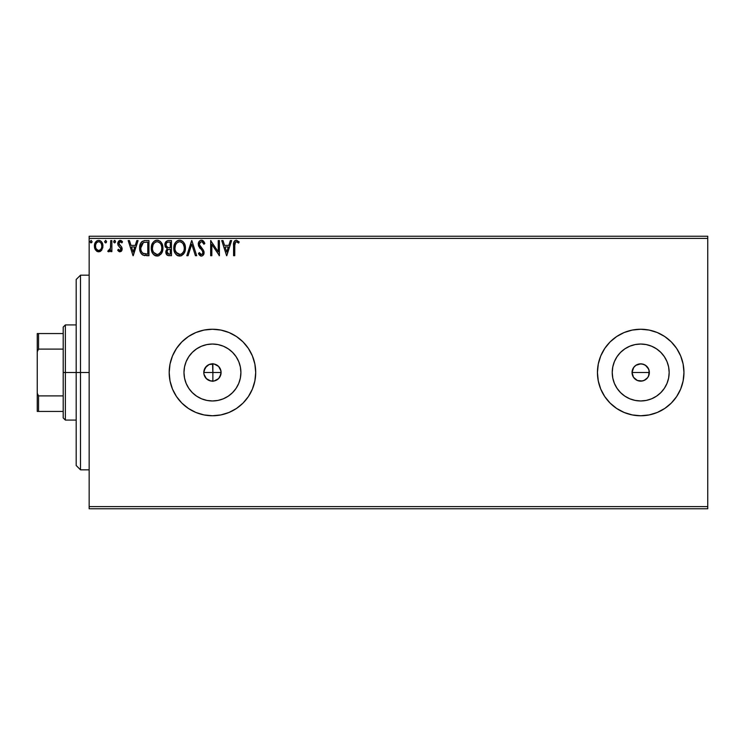 <?xml version="1.0" encoding="UTF-8"?>
<svg xmlns="http://www.w3.org/2000/svg" width="745" height="745" viewBox="0 0 745 745"><rect width="100%" height="100%" fill="white"/><g stroke="black" fill="none" stroke-linecap="round" stroke-linejoin="round"><path stroke-width="1.12" d="M210.034 380.807L213.945 381.021M219.719 377.184L221.097 372.5L220.436 375.815L218.564 378.618L214.132 380.984L210.761 380.984L206.328 378.618L203.962 374.186L205.341 377.445L207.753 379.773M214.504 364.1L218.713 366.531L220.473 369.287L221.097 372.5A8.651 8.651 0 0 1 212.446 381.151A8.651 8.651 0 0 1 203.795 372.5L203.944 374.102M214.253 380.956L217.466 379.54L219.607 377.361M649.091 370.395L648.69 375.825L649.351 372.5A8.651 8.651 0 0 1 640.7 381.151A8.651 8.651 0 0 1 632.049 372.5L633.511 377.305L632.049 372.5L633.716 367.397M645.505 365.311L646.818 366.382L644.015 364.51L640.7 363.849L635.895 365.311L633.511 367.695L635.895 365.311L639.014 364.016L642.386 364.016L645.505 365.311L648.69 369.185L647.899 367.695L649.184 370.814L649.184 374.186L647.889 377.315L645.496 379.699L642.386 380.984L637.385 380.49L640.691 381.151L644.006 380.49L647.601 377.724M635.895 379.689L637.385 380.49L633.501 377.305L635.681 379.54M240.365 378.05L240.905 372.5A28.468 28.468 0 0 1 212.446 400.968A28.468 28.468 0 0 1 183.978 372.5L184.527 366.95L186.148 361.604L188.783 356.687L192.322 352.376L196.633 348.837L201.55 346.202L206.896 344.581L212.446 344.032L217.996 344.581L223.342 346.202L228.259 348.837L232.57 352.376L236.109 356.687L238.745 361.604L240.365 366.95L240.905 372.5L240.365 378.05L238.745 383.396L236.109 388.313L232.57 392.624L228.259 396.163L223.342 398.798L217.996 400.419L212.446 400.968L206.896 400.419L201.55 398.798L196.633 396.163L192.322 392.624L188.783 388.313L186.148 383.396L184.527 378.05L183.978 372.5A28.468 28.468 0 0 1 212.446 344.032A28.468 28.468 0 0 1 240.905 372.5L240.365 366.95M668.619 378.05L669.168 372.5A28.468 28.468 0 0 1 640.7 400.968A28.468 28.468 0 0 1 612.232 372.5L612.781 366.95L614.402 361.604L617.037 356.687L620.576 352.376L624.887 348.837L629.804 346.202L635.15 344.581L640.7 344.032L646.25 344.581L651.596 346.202L656.513 348.837L660.824 352.376L664.363 356.687L666.999 361.604L668.619 366.95L669.168 372.5L668.619 378.05L666.999 383.396L664.363 388.313L660.824 392.624L656.513 396.163L651.596 398.798L646.25 400.419L640.7 400.968L635.15 400.419L629.804 398.798L624.887 396.163L620.576 392.624L617.037 388.313L614.402 383.396L612.781 378.05L612.232 372.5A28.468 28.468 0 0 1 640.7 344.032A28.468 28.468 0 0 1 669.168 372.5L668.619 366.95M597.443 372.547A43.257 43.257 0 0 0 680.669 389.058L683.128 380.937L683.957 372.5A43.257 43.257 0 0 1 640.7 415.757A43.257 43.257 0 0 1 597.443 372.5L598.272 380.937L600.731 389.058L604.735 396.536L610.108 403.092L616.664 408.465L624.142 412.469L632.263 414.928L640.7 415.757L649.137 414.928L657.258 412.469L664.736 408.465L671.292 403.092L676.665 396.536L680.669 389.058M169.19 372.5A43.257 43.257 0 0 1 212.446 329.243A43.257 43.257 0 0 1 255.703 372.5L254.874 364.063L252.406 355.942L248.411 348.464L243.038 341.908L236.482 336.535L229.004 332.531L220.883 330.072L212.446 329.243L204.009 330.072L195.888 332.531L188.41 336.535L181.855 341.908L176.481 348.464L172.477 355.942L170.018 364.063L169.19 372.5L170.018 380.937L172.477 389.058L176.481 396.536L181.855 403.092L188.41 408.465L195.888 412.469L204.009 414.928L212.446 415.757L220.883 414.928L229.004 412.469L236.482 408.465L243.038 403.092L248.411 396.536L252.406 389.058L254.874 380.937L255.703 372.5A43.257 43.257 0 0 1 212.446 415.757A43.257 43.257 0 0 1 169.19 372.5A43.257 43.257 0 0 0 248.383 396.573M248.439 396.498A43.257 43.257 0 0 0 255.703 372.537M215.175 380.704L214.309 380.946M213.554 381.077L212.874 381.142L212.874 372.5L203.795 372.5L205.248 367.695L209.131 364.51L214.132 364.016L218.564 366.382L220.939 370.861M220.939 374.139L218.713 378.469L215.901 380.434M640.7 381.151L638.754 380.928M642.386 380.984L641.808 381.077M645.505 379.689L643.773 380.583M204.093 374.772L203.962 374.214M204.754 376.467L204.475 375.862M205.741 377.966L205.294 377.38M206.961 379.196L206.486 378.767M208.432 380.164L207.864 379.838M211.738 381.123L210.947 381.021M89.158 508.761L707.75 508.761L89.158 508.761L89.158 238.4L707.75 238.4L707.75 506.6L89.158 506.6L89.158 508.761M101.814 249.985L102.94 246.064C102.968 242.926 101.544 241.026 98.666 240.365C95.788 241.026 94.373 242.926 94.401 246.064L95.528 249.994L98.666 251.819L101.814 249.985L102.885 245.077L101.897 242.311L100.547 240.896L98.666 240.365L96.794 240.896L94.829 243.55L94.466 247.098L95.258 249.556L96.869 251.326L99.606 251.698L101.525 250.376M110.707 240.56L111.871 240.56L110.707 240.56L110.437 248.458L109.832 249.873L108.351 250.264L107.792 251.438L109.366 251.642L110.707 249.994L110.707 251.624L111.871 251.624L111.871 240.56L111.871 251.624L111.871 240.56L110.707 240.56L110.521 248.076L107.792 251.438L108.677 251.819L110.707 249.994L110.707 251.624L111.871 251.624L110.707 251.624M119.945 251.819L121.631 250.851L122.133 248.476L121.509 246.772L119.135 244.565L118.949 242.889L120.28 241.725L121.882 242.889L122.543 241.864L120.15 240.365L118.595 241.063L117.729 243.01L118.073 245.273L120.979 248.709L120.001 250.45L118.371 249.296L117.691 250.246L118.651 251.298L119.945 251.819L122.161 248.923L121.789 247.21L118.855 243.503L120.28 241.725L121.882 242.889L122.543 241.864L120.15 240.365L117.691 243.568L118.073 245.273L120.997 248.97L119.871 250.46L118.371 249.296L117.691 250.246L119.945 251.819M145.089 240.57L142.239 241.361L140.582 243.419L139.641 247.275L139.958 250.86L140.805 253.002L142.817 255.032L148.944 255.703L148.944 240.56L145.424 240.56C141.382 241.11 139.455 243.568 139.632 247.945C139.455 251.046 140.591 253.449 143.049 255.153L148.944 255.703L148.944 240.56L148.944 255.703L146.653 255.703M168.044 240.579L171.462 240.56L167.653 240.644L165.343 242.581L164.999 246.064L167.252 248.728L165.911 251.046L166.033 253.393L167.532 255.386L171.462 255.703L171.462 240.56L171.462 255.703L171.462 240.56L168.435 240.56C166.07 240.924 164.878 242.358 164.859 244.863L167.252 248.728L165.828 251.95C165.856 254.334 167.02 255.591 169.32 255.703L168.957 255.693M188.066 255.703L186.799 255.703L191.651 240.56L186.799 255.703L188.066 255.703L191.744 244.22L195.423 255.703L196.699 255.703L191.838 240.56L196.699 255.703L191.838 240.56L186.799 255.703L188.066 255.703L191.744 244.22L195.423 255.703L196.699 255.703L195.423 255.703M218.238 240.56L218.238 251.829L210.667 240.56L210.667 255.703L211.831 255.703L211.831 244.416L219.403 255.703L219.403 240.56L218.238 240.56L219.403 240.56L218.238 240.56L218.238 251.829L210.667 240.56L210.667 255.703L211.831 255.703L211.831 244.416L219.403 255.703L219.403 240.56L219.16 255.703M234.74 245.626L235.588 242.004L236.938 241.855L238.614 243.084L239.201 241.92L236.342 240.179L234.777 240.719L233.874 242.125L233.576 255.703L234.74 255.703L234.74 245.626C234.386 243.773 234.926 242.479 236.361 241.725L238.614 243.084L239.201 241.92L236.342 240.179C234.032 240.961 233.111 242.73 233.576 245.478L233.576 255.703L234.74 255.703L234.796 243.866M683.128 364.063L683.957 372.5L683.128 364.063L680.669 355.942L676.665 348.464L671.292 341.908L664.736 336.535L657.258 332.531L649.137 330.072L640.7 329.243L632.263 330.072L624.142 332.531L616.664 336.535L610.108 341.908L604.735 348.464L600.731 355.942L598.272 364.063L597.443 372.5A43.257 43.257 0 0 1 640.7 329.243A43.257 43.257 0 0 1 683.957 372.5L683.128 380.937M230.363 240.56L231.63 240.56L226.778 255.703L231.63 240.56L230.363 240.56L228.808 245.412L224.562 245.412L223.006 240.56L221.731 240.56L226.592 255.703L231.63 240.56L230.363 240.56L228.808 245.412L224.562 245.412L223.006 240.56L221.731 240.56L226.592 255.703L221.731 240.56L223.006 240.56M204.847 243.485L203.897 244.248L204.847 243.485L201.448 240.179L200.079 240.56L198.701 242.181L198.449 245.664L202.351 250.879L202.91 252.62L202.538 253.915L201.383 254.539L199.353 252.602L198.44 253.533L199.567 255.237L200.861 256.038L202.538 255.758L204.037 253.179L203.469 250.255L199.436 244.677L199.744 242.889L201.076 241.79L202.389 242.004L203.897 244.248L204.847 243.485L203.627 241.278L202.072 240.253M185.44 248.066L184.667 244.09L183.196 241.818L180.942 240.365L178.251 240.374L175.997 241.855L174.544 244.146L173.808 247.461L174.107 250.86L175.196 253.374L177.077 255.339L181.026 255.88L184.08 253.281L185.44 248.066C185.486 243.755 183.54 241.129 179.592 240.179C175.652 241.156 173.715 243.811 173.79 248.141C173.715 252.508 175.68 255.162 179.685 256.094C183.605 255.06 185.524 252.387 185.44 248.066M162.922 248.066L162.149 244.09L160.678 241.818L158.424 240.365L155.733 240.374L153.479 241.855L152.027 244.146L151.291 247.461L151.589 250.86L152.678 253.374L154.569 255.339L158.508 255.88L161.563 253.281L162.922 248.066C162.978 243.755 161.022 241.129 157.083 240.179C153.135 241.156 151.198 243.811 151.272 248.141C151.198 252.508 153.163 255.162 157.167 256.094C161.088 255.06 163.006 252.387 162.922 248.066M136.81 240.56L138.076 240.56L133.225 255.703L138.076 240.56L136.81 240.56L135.255 245.412L130.999 245.412L129.444 240.56L128.177 240.56L133.029 255.703L138.076 240.56L136.81 240.56L135.255 245.412L130.999 245.412L129.444 240.56L128.177 240.56L133.029 255.703L128.177 240.56L129.444 240.56M115.559 241.631L115.009 240.486L114.171 240.486L113.855 242.46L114.805 242.861L115.503 242.069L114.59 242.889L115.559 241.631L114.59 240.365L113.612 241.631L114.59 242.889L113.612 241.631L114.59 240.365L115.559 241.631L114.479 240.374M105.771 240.374L104.691 241.631L105.66 240.365L106.628 241.631L105.548 240.374L104.7 241.855L105.241 242.777L106.079 242.777L106.628 241.631L105.66 242.889L106.628 241.631L105.66 240.365L104.691 241.631L105.66 242.889L104.7 241.408M92.073 241.631L91.104 240.365L90.126 241.631L90.685 242.777L91.831 242.47L92.073 241.631L91.104 242.889L92.073 241.631L91.104 240.365L90.126 241.631L91.104 242.889L90.126 241.631L91.104 240.365L92.073 241.631M707.75 236.24L89.158 236.24L89.158 506.6L707.75 506.6L707.75 508.761L707.75 238.4L89.158 238.4L89.158 236.24L707.75 236.24L707.75 238.4L707.75 236.24M678.853 392.894L676.665 396.536M212.67 363.849L213.545 363.923M210.947 363.979L211.738 363.877M209.289 364.445L210.043 364.193M207.753 365.227L208.423 364.845M213.945 363.979L209.438 364.389L206.98 365.795M205.294 367.62L205.741 367.034M204.475 369.138L204.763 368.524M203.962 370.787L204.102 370.2M220.455 369.241L219.728 367.834M218.639 366.456L214.253 364.044M255.703 372.463A43.257 43.257 0 0 0 248.439 348.502M248.383 348.427A43.257 43.257 0 0 0 172.486 355.933M252.406 355.942L251.521 353.95M170.018 380.937L172.477 389.058M683.957 372.5A43.257 43.257 0 0 0 640.719 329.243A43.257 43.257 0 0 0 597.443 372.453M598.272 364.063L597.443 372.5M656.513 348.837L660.824 352.376L664.363 356.687L660.824 352.376L656.513 348.837M664.363 388.313L660.824 392.624L656.513 396.163L660.824 392.624L664.363 388.313M646.25 344.581L640.7 344.032L635.15 344.581M624.887 348.837L620.576 352.376L617.037 356.687M612.781 366.95L612.232 372.5L612.781 378.05M617.037 388.313L620.576 392.624L624.887 396.163M635.15 400.419L640.7 400.968L646.25 400.419M632.216 370.814L632.049 372.5A8.651 8.651 0 0 1 640.7 363.849A8.651 8.651 0 0 1 649.351 372.5L648.69 369.185M637.385 364.51L639.014 364.016M640.7 363.849L642.386 364.016M634.582 378.618L633.511 377.305M632.71 375.815L632.049 372.5L649.351 372.5L632.049 372.5M236.109 356.687L232.57 352.376L228.259 348.837M217.996 344.581L212.446 344.032L206.896 344.581M196.633 348.837L192.322 352.376L188.783 356.687M184.527 366.95L183.978 372.5L184.527 378.05M188.783 388.313L192.322 392.624L196.633 396.163M206.896 400.419L212.446 400.968L217.996 400.419M228.259 396.163L232.57 392.624L236.109 388.313M220.93 370.814L220.93 374.186M203.962 374.186L203.795 372.5A8.651 8.651 0 0 1 212.446 363.849A8.651 8.651 0 0 1 221.097 372.5L220.473 369.287M646.818 366.382L647.889 367.695M206.486 366.233L203.962 370.805M203.944 370.917L203.795 372.5L212.874 372.5L212.549 363.849M219.607 367.648L218.713 366.531M234.74 255.703L233.576 255.703M233.585 244.76L233.604 244.034M233.921 242.004L234.172 241.454M239.201 241.92L238.614 243.084L237.897 242.479M237.888 242.47L236.063 241.762M234.871 243.289L235.215 242.404M226.685 252.052L225.055 246.968L228.315 246.968L226.685 252.052L225.055 246.968L228.315 246.968L226.685 252.052M211.831 255.703L210.667 255.703L210.937 240.56M202.379 240.346L203.189 240.831M203.897 241.622L204.596 242.889M201.979 241.799L203.72 243.829M203.72 243.82L203.05 242.665M199.446 243.829L201.066 241.79M200.629 241.967L200.051 242.432M199.632 245.431L200.377 246.679M201.672 256.066L201.364 256.094C203.189 255.703 204.093 254.52 204.074 252.555L203.469 250.255L201.727 248.197M204.037 253.17L203.916 253.775M203.916 253.794L203.422 254.902M198.44 253.533L199.353 252.602L198.44 253.533L201.364 256.094M200.861 256.038L200.386 255.861M199.446 255.097L198.952 254.417M201.02 254.492L199.53 252.928M200.135 253.849L200.675 254.343M202.817 253.3L201.718 254.501M202.491 251.102L202.882 252.965M201.448 240.179C199.334 240.635 198.272 242.004 198.244 244.276L201.997 250.432M200.284 248.644L199.837 248.15M199.809 248.113L199.381 247.554M198.682 246.325L198.449 245.673M198.692 242.181L199.52 240.998M200.07 240.56L201.066 240.197M204.037 251.959L203.925 251.363M185.412 248.765L185.356 249.417M185.114 250.767L185.254 250.106M185.105 250.786L184.956 251.326M184.76 251.885L184.462 252.574M184.453 252.602L184.08 253.281M183.698 253.859L183.27 254.371M181.91 255.488L181.026 255.88M178.325 255.908L177.561 255.61M177.087 255.349L176.435 254.846M176.025 254.445L175.205 253.384M174.544 252.145L174.349 251.652M174.069 250.711L173.864 249.528M173.79 248.141L173.808 247.452M173.864 246.763L173.976 246.055M174.302 244.77L174.535 244.164M176.006 241.846L177.515 240.663M177.021 240.952L178.902 240.225M180.29 240.225L180.942 240.365M182.311 241.035L183.186 241.808M184.192 243.159L184.667 244.099M184.797 244.407L185.049 245.152M179.359 241.734L179.638 241.725C182.786 242.516 184.332 244.63 184.276 248.076L184.211 247.005M180.178 241.762L181.286 242.116L180.178 241.762M181.91 242.516L183.233 244.043M184.099 246.269L184.276 248.076C184.341 251.549 182.795 253.7 179.638 254.539C176.463 253.738 174.898 251.605 174.954 248.141L174.973 248.69L174.954 248.141C174.879 244.649 176.444 242.507 179.638 241.725M183.68 251.298L182.749 252.89M175.019 249.24L174.973 248.69M176.062 252.322L180.178 254.492L176.891 253.337L175.215 250.311M178.036 242.088L178.549 241.892M175.215 245.962L174.954 248.141L175.55 244.919L176.947 242.842L175.82 244.351M180.392 254.455L181.016 254.241M181.221 254.147L180.178 254.492M183.41 251.885L181.687 253.868M184.211 249.165L184.015 250.246M167.476 255.358L166.945 254.967M166.684 254.697L166.303 254.082M166.023 253.365L165.874 252.676M167.252 248.728L164.878 244.462M165.213 246.716L165.437 247.191M166.498 246.548L167.076 247.172L166.135 245.729L166.219 243.727L166.023 244.863C166.135 243 167.113 242.088 168.966 242.116L170.298 242.116L170.298 247.74L167.858 247.563L169.711 247.74L167.858 247.563L166.088 245.543M168.873 254.147L167.001 251.922L167.103 252.788L167.001 251.922C167.057 250.162 167.96 249.286 169.702 249.296L168.621 249.398L170.298 249.296L170.298 254.147L168.1 253.98M168.119 249.584L168.621 249.398M167.28 250.562L167.001 251.922L167.69 249.92M167.374 242.358L168.081 242.172M166.219 243.727L166.452 243.243M167.504 253.561L167.103 252.788M169.702 249.296L170.298 249.296L170.298 254.147L169.087 254.147M162.904 248.765L162.838 249.417M162.736 250.106L162.438 251.326M162.242 251.885L160.752 254.371M159.011 255.684L158.508 255.88M155.807 255.908L155.044 255.61M154.55 255.33L153.917 254.846M153.507 254.445L152.688 253.384M152.027 252.145L151.831 251.652M151.561 250.711L151.347 249.528M151.272 248.141L151.291 247.452M151.356 246.763L151.458 246.055M151.784 244.77L152.027 244.137M153.498 241.836L154.997 240.663M154.504 240.952L156.385 240.225M157.772 240.225L158.424 240.365M159.793 241.035L160.669 241.808M161.116 242.339L161.507 242.889M161.674 243.159L162.149 244.09M162.28 244.407L162.596 245.375M152.697 245.962L152.436 248.141C152.362 244.649 153.926 242.507 157.12 241.725L156.571 241.771L157.12 241.725C160.268 242.516 161.814 244.63 161.758 248.076C161.823 251.549 160.277 253.7 157.12 254.539L155.062 253.887L153.544 252.322L157.12 254.539C153.945 253.738 152.38 251.605 152.436 248.141L153.032 244.919L154.429 242.842L153.302 244.351M157.391 241.734L158.191 241.883M152.436 248.141L152.455 248.69L152.436 248.141M152.501 249.24L152.455 248.69M155.519 242.088L156.031 241.892M161.581 246.269L161.702 247.005M159.998 243.084L160.715 244.043M159.393 242.516L159.989 243.066M157.12 254.539L157.661 254.492L157.12 254.539M157.875 254.455L158.499 254.241M158.704 254.147L157.661 254.492M161.162 251.298L159.169 253.868M144.828 255.61L144.279 255.526M142.5 254.855L141.271 253.7M140.814 253.011L140.181 251.614M140.135 251.484L139.967 250.888M139.948 250.823L139.79 250.069M139.79 250.031L139.641 247.275M139.641 247.256L139.697 246.604M139.781 245.952L140.088 244.649L139.781 245.952M140.582 243.41L141.28 242.293M141.746 241.78L142.221 241.38M144.092 240.663L144.763 240.588M143.282 253.542L143.664 253.728C141.597 252.415 140.637 250.497 140.796 247.945L143.412 242.497L147.78 242.116L147.78 254.147L142.761 253.188M141.178 245.245L140.991 245.915M143.599 242.432L144.167 242.283M146.169 254.138L145.322 254.082M140.796 247.945L140.954 246.129L140.796 247.945M140.926 249.649L140.824 248.802M141.373 251.242L141.112 250.478M141.783 252.052L141.392 251.288M141.494 244.462L140.954 246.129M133.132 252.052L131.492 246.968L134.752 246.968L133.132 252.052L131.492 246.968L134.752 246.968L133.132 252.052M119.759 251.81L119.256 251.67M117.691 250.246L118.52 249.501M119.628 250.432L120.122 250.422M120.932 249.454L120.345 247.508M120.718 247.973L120.997 248.97L119.126 246.493M118.073 245.273L117.701 243.28M119.6 240.439L120.15 240.365M120.737 240.439L121.528 240.784M121.547 240.803L122.096 241.268M122.543 241.864L121.882 242.889M119.228 242.321L118.949 242.889M118.939 242.917L119.703 245.189M118.855 243.503L120.373 245.701L118.855 243.503M121.789 247.21L122.152 249.175M122.04 249.92L121.873 250.404M121.631 250.86L120.923 251.559M114.59 242.889L113.612 241.631L114.59 240.365M108.677 251.819L107.792 251.438L108.351 250.264L109.245 250.376M108.351 250.264L108.872 250.46L108.351 250.264M110.437 248.458L110.586 247.61M110.66 246.66L110.688 245.682M110.335 248.83L110.037 249.547M100.696 251.177L100.053 251.54M98.191 251.791L96.952 251.382M95.006 249.063L94.69 248.206M94.662 248.122L94.466 247.098M94.41 245.571L95.434 242.321M96.021 241.548L96.524 241.082M98.163 240.402L96.952 240.803M98.917 240.384L99.653 240.495M100.91 241.156L101.432 241.669M101.907 242.321L102.344 243.121M102.54 243.624L102.689 244.109M102.801 244.583L102.885 245.077M102.885 247.089L102.68 248.094M95.053 243L94.829 243.55M96.738 242.628L97.94 241.836M95.733 247.526L95.565 246.055C95.509 243.717 96.552 242.274 98.675 241.725C100.799 242.274 101.832 243.717 101.776 246.055L101.599 244.593L101.776 246.055C101.823 248.402 100.789 249.873 98.675 250.46C96.552 249.873 95.518 248.402 95.565 246.055L95.611 246.809M97.94 250.348L96.254 248.821M97.949 241.836L96.99 242.386M95.742 244.593L96.301 243.215M99.402 241.836L100.724 242.768M99.588 250.273L99.038 250.432M100.528 249.594L100.063 250.003M90.685 242.777L90.145 241.855M91.104 242.889L90.126 241.631L91.104 240.365M183.158 243.932L184.211 246.986M169.245 247.74L168.77 247.713M166.815 242.749L167.28 242.404M168.966 242.116L170.298 242.116L170.298 247.74L169.711 247.74M153.535 243.941L153.898 243.419M161.153 244.891L161.497 245.915M161.693 249.165L161.497 250.246M153.544 252.322L152.697 250.311M146.523 242.116L147.78 242.116L147.78 254.147L147.016 254.147M142.919 253.309L142.016 252.406M141.876 243.82L142.546 243.047M101.05 243.233L101.599 244.593M101.609 247.526L101.432 248.094M80.507 372.5L76.186 372.5L76.186 465.504L76.186 279.496L76.186 372.5L80.507 372.5L80.507 469.834L80.507 372.5L89.158 372.5L80.507 372.5L80.507 275.166L80.507 372.5M212.874 363.597L212.874 381.403M63.204 333.564L63.204 372.5L65.364 372.5L65.364 324.913L65.364 372.5L76.186 372.5L65.364 372.5L65.364 420.087L65.364 372.5L63.204 372.5L63.204 327.083L63.204 333.564L37.25 333.564L37.25 351.733L38.544 349.107L63.204 349.107L38.544 349.107L38.544 333.564L38.544 349.107L37.25 351.733L37.25 333.564L63.204 333.564M212.874 372.5L221.097 372.5L212.874 372.5M63.204 395.893L63.204 372.5L63.204 417.917L63.204 395.893L38.544 395.893L37.25 393.267L37.25 351.733L37.25 411.436L63.204 411.436L38.544 411.436L38.544 395.893L38.544 411.436L37.25 411.436L37.25 393.267L38.544 395.893L63.204 395.893M89.158 469.834L80.507 469.834L76.186 465.504M89.158 275.166L80.507 275.166L76.186 279.496M63.204 327.083L65.364 324.913L76.186 324.913M76.186 420.087L65.364 420.087L63.204 417.917"/></g></svg>
